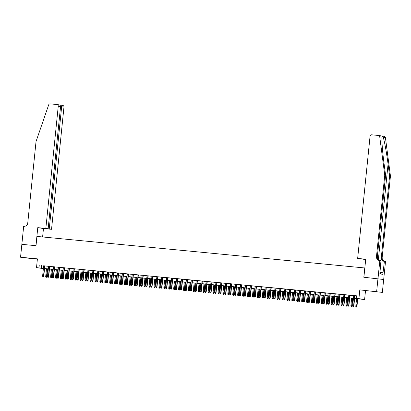 <?xml version="1.0" encoding="UTF-8"?>
<svg xmlns="http://www.w3.org/2000/svg" width="411" height="411" viewBox="0 0 411 411"><rect width="100%" height="100%" fill="white"/><g stroke="black" fill="none" stroke-linecap="round" stroke-linejoin="round"><path stroke-width="0.62" d="M31 258.478L25.775 257.882L31 258.478M374.308 291.517L369.083 290.921L374.308 291.517M43.371 268.619L36.517 267.618L43.391 268.419M21.834 244.334L35.937 245.691L37.771 227.643L45.842 228.424L58.254 106.208A1.557 1.485 -81.1 0 0 56.934 104.522L50.219 103.875A1.557 1.485 -81.1 0 0 48.662 104.913L36.029 141.559L27.753 223.034A3.627 3.463 98.9 0 1 23.941 226.312L23.668 226.286L20.55 257.229L37.375 259.187M21.86 244.34L36.009 245.701L36.954 236.417L364.757 267.967L363.817 277.25L383.663 279.495L382.358 292.391L359.8 289.878L358.911 298.648L364.608 299.532L354.636 298.437M359.8 289.878L382.358 292.391M365.497 290.767L364.608 299.532M377.966 278.612L376.656 291.502M43.658 265.768L42.616 276.033L43.782 276.161L44.825 265.881L45.909 266.009L43.658 265.794M49.746 266.379L48.58 266.266M54.668 266.852L53.502 266.739M59.59 267.325L57.34 267.083L58.424 267.212L57.381 277.456L58.27 277.538L59.312 267.273M64.512 267.797L63.345 267.684M69.433 268.27L68.267 268.162M74.355 268.748L73.189 268.635M79.277 269.22L78.111 269.107M84.198 269.693L83.032 269.58M87.959 270.032L86.916 280.297L88.077 280.425L89.12 270.145L90.209 270.274L87.954 270.053M94.042 270.638L92.876 270.53M98.964 271.116L97.797 271.003M103.885 271.589L101.635 271.347L102.719 271.476L101.681 281.72L102.565 281.802L103.608 271.537M108.807 272.061L107.646 271.948M113.729 272.534L112.568 272.421M118.651 273.007L117.489 272.899M123.572 273.485L122.411 273.372M128.494 273.957L127.333 273.844M132.255 274.296L131.212 284.561L132.378 284.689L133.421 274.409L134.505 274.533L132.255 274.317M138.343 274.902L136.092 274.666L137.176 274.789L136.133 285.034L137.022 285.121L138.065 274.856M143.264 275.375L142.098 275.267M148.186 275.853L147.02 275.74M153.108 276.326L151.942 276.213M158.03 276.798L156.863 276.685M162.951 277.271L161.785 277.158M166.712 277.61L165.669 287.875L166.83 288.003L167.873 277.723L168.962 277.851L166.707 277.636M172.795 278.221L171.628 278.108M177.716 278.694L176.55 278.581M182.638 279.167L180.388 278.925L181.472 279.054L180.434 289.298L181.318 289.38L182.361 279.115M187.56 279.639L186.394 279.526M192.482 280.117L191.315 280.004M197.403 280.59L196.242 280.477M202.325 281.062L201.164 280.949M207.247 281.535L206.086 281.422M211.007 281.874L209.964 292.139L211.131 292.267L212.174 281.987L213.258 282.116L211.007 281.895M217.09 282.485L215.929 282.372M222.017 282.958L220.851 282.845M226.939 283.431L224.689 283.189L225.773 283.318L224.73 293.562L225.618 293.644L226.661 283.379M231.861 283.903L230.694 283.79M236.782 284.376L235.616 284.268M241.704 284.854L240.538 284.741M246.626 285.326L245.459 285.213M251.547 285.799L250.381 285.686M255.308 286.138L254.265 296.403L255.426 296.531L256.469 286.251L257.558 286.38L255.303 286.159M261.391 286.744L260.225 286.637M266.313 287.222L265.146 287.109M271.234 287.695L268.984 287.453L270.068 287.582L269.03 297.826L269.914 297.908L270.957 287.643M276.156 288.168L274.99 288.054M281.078 288.64L279.912 288.527M285.999 289.113L284.833 289.005M290.921 289.591L289.76 289.478M295.843 290.063L294.682 289.95M299.604 290.402L298.561 300.667L299.727 300.795L300.77 290.515L301.854 290.639L299.604 290.423M305.686 291.009L303.436 290.772L304.525 290.896L303.482 301.14L304.371 301.227L305.414 290.962M310.613 291.481L309.447 291.373M315.535 291.959L314.369 291.846M320.457 292.432L319.29 292.319M325.378 292.904L324.212 292.791M330.3 293.377L329.134 293.264M334.056 293.716L333.018 303.981L334.179 304.109L335.222 293.829L336.311 293.957L334.056 293.742M340.144 294.327L338.977 294.214M345.065 294.8L343.899 294.687M349.987 295.273L348.821 295.16M354.642 298.371L358.757 298.766L356.45 298.407L356.712 295.833L43.653 265.84M44.82 265.953L48.575 266.313M49.741 266.426L53.497 266.785M54.663 266.898L58.419 267.258M59.585 267.371L63.34 267.736M64.506 267.844L68.262 268.208M69.428 268.321L73.184 268.681M74.35 268.794L78.105 269.154M79.272 269.267L83.027 269.626M84.193 269.739L87.949 270.104M89.115 270.217L92.871 270.577M94.037 270.69L97.792 271.049M98.959 271.162L102.719 271.522M103.88 271.635L107.641 271.995M108.802 272.108L112.563 272.472M113.724 272.585L117.484 272.945M118.645 273.058L122.406 273.418M123.567 273.531L127.328 273.89M128.494 274.003L132.25 274.368M133.416 274.476L137.171 274.841M138.337 274.954L142.093 275.313M143.259 275.427L147.015 275.786M148.181 275.899L151.936 276.259M153.103 276.372L156.858 276.737M158.024 276.844L161.78 277.209M162.946 277.322L166.702 277.682M167.868 277.795L171.623 278.155M172.79 278.268L176.545 278.627M177.711 278.74L181.467 279.105M182.633 279.213L186.389 279.578M187.555 279.691L191.315 280.05M192.476 280.163L196.237 280.523M197.398 280.636L201.159 280.996M202.32 281.109L206.081 281.473M207.242 281.581L211.002 281.946M212.163 282.059L215.924 282.419M217.09 282.532L220.846 282.891M222.012 283.004L225.767 283.364M226.934 283.477L230.689 283.842M231.855 283.95L235.611 284.314M236.777 284.427L240.533 284.787M241.699 284.9L245.454 285.26M246.621 285.373L250.376 285.732M251.542 285.845L255.298 286.21M256.464 286.318L260.22 286.683M261.386 286.796L265.141 287.155M266.307 287.268L270.063 287.628M271.229 287.741L274.985 288.101M276.151 288.214L279.906 288.579M281.073 288.686L284.833 289.051M285.994 289.164L289.755 289.524M290.916 289.637L294.677 289.996M295.838 290.109L299.598 290.469M300.76 290.582L304.52 290.947M305.686 291.055L309.442 291.42M310.608 291.533L314.364 291.892M315.53 292.005L319.285 292.365M320.452 292.478L324.207 292.838M325.373 292.951L329.129 293.315M330.295 293.423L334.051 293.788M335.217 293.901L338.972 294.261M340.138 294.374L343.894 294.733M345.06 294.846L348.816 295.206M349.982 295.319L353.737 295.684M354.904 295.792L356.697 295.966M354.909 295.745L353.743 295.632M36.517 267.618L37.406 258.853L20.55 257.229M39.24 265.275L38.978 267.854M356.45 298.407L358.911 298.648M43.386 268.481L42.369 268.383L43.376 268.542M353.47 298.324L349.715 297.965M348.549 297.852L344.793 297.487M343.627 297.374L339.871 297.014M338.705 296.901L334.95 296.542M333.783 296.429L330.028 296.069M328.862 295.956L325.101 295.596M323.94 295.483L320.179 295.119M319.018 295.006L315.258 294.646M314.096 294.533L310.336 294.173M309.175 294.06L305.414 293.701M304.253 293.588L300.492 293.223M299.326 293.115L295.571 292.75M294.404 292.637L290.649 292.278M289.483 292.164L285.727 291.805M284.561 291.692L280.805 291.332M279.639 291.219L275.884 290.854M274.718 290.747L270.962 290.382M269.796 290.269L266.04 289.909M264.874 289.796L261.119 289.436M259.952 289.323L256.197 288.964M255.031 288.851L251.275 288.486M250.109 288.378L246.353 288.013M245.187 287.9L241.432 287.541M240.265 287.428L236.51 287.068M235.344 286.955L231.583 286.595M230.422 286.482L226.661 286.118M225.5 286.01L221.74 285.645M220.579 285.532L216.818 285.172M215.657 285.059L211.896 284.7M210.73 284.587L206.974 284.227M205.808 284.114L202.053 283.749M200.887 283.641L197.131 283.277M195.965 283.164L192.209 282.804M191.043 282.691L187.288 282.331M186.121 282.218L182.366 281.859M181.2 281.746L177.444 281.381M176.278 281.273L172.522 280.908M171.356 280.795L167.601 280.436M166.434 280.323L162.679 279.963M161.513 279.85L157.757 279.49M156.591 279.377L152.835 279.012M151.669 278.905L147.914 278.54M146.748 278.427L142.987 278.067M141.826 277.954L138.065 277.595M136.904 277.482L133.143 277.122M131.982 277.009L128.222 276.644M127.061 276.536L123.3 276.171M122.139 276.058L118.378 275.699M117.212 275.586L113.457 275.226M112.29 275.113L108.535 274.753M107.369 274.64L103.613 274.276M102.447 274.168L98.691 273.803M97.525 273.69L93.77 273.33M92.603 273.217L88.848 272.858M87.682 272.745L83.926 272.385M82.76 272.272L79.004 271.907M77.838 271.799L74.083 271.435M72.917 271.322L69.161 270.962M67.995 270.849L64.239 270.489M63.073 270.376L59.318 270.017M58.151 269.904L54.391 269.539M53.23 269.426L49.469 269.066M48.308 268.953L44.547 268.594M44.558 268.532L48.313 268.892M49.479 269.005L53.235 269.364M54.401 269.477L58.157 269.837M59.323 269.95L63.078 270.315M64.244 270.423L68 270.787M69.166 270.9L72.922 271.26M74.088 271.373L77.843 271.733M79.01 271.846L82.765 272.205M83.931 272.318L87.687 272.683M88.853 272.791L92.609 273.156M93.775 273.269L97.53 273.628M98.697 273.741L102.457 274.101M103.618 274.214L107.379 274.574M108.54 274.687L112.301 275.051M113.462 275.159L117.222 275.524M118.383 275.637L122.144 275.997M123.31 276.11L127.066 276.469M128.232 276.582L131.988 276.942M133.154 277.055L136.909 277.42M138.075 277.528L141.831 277.893M142.997 278.006L146.753 278.365M147.919 278.478L151.674 278.838M152.841 278.951L156.596 279.31M157.762 279.423L161.518 279.788M162.684 279.896L166.44 280.261M167.606 280.374L171.361 280.734M172.528 280.847L176.283 281.206M177.449 281.319L181.205 281.679M182.371 281.792L186.126 282.157M187.293 282.265L191.053 282.629M192.214 282.742L195.975 283.102M197.136 283.215L200.897 283.575M202.058 283.688L205.819 284.047M206.98 284.16L210.74 284.525M211.901 284.633L215.662 284.998M216.828 285.111L220.584 285.47M221.75 285.583L225.505 285.943M226.672 286.056L230.427 286.416M231.593 286.529L235.349 286.893M236.515 287.001L240.271 287.366M241.437 287.479L245.192 287.839M246.359 287.952L250.114 288.311M251.28 288.424L255.036 288.784M256.202 288.897L259.958 289.262M261.124 289.37L264.879 289.734M266.045 289.847L269.801 290.207M270.967 290.32L274.723 290.68M275.889 290.793L279.65 291.152M280.811 291.265L284.571 291.63M285.732 291.743L289.493 292.103M290.654 292.216L294.415 292.575M295.576 292.689L299.336 293.048M300.498 293.161L304.258 293.526M305.424 293.634L309.18 293.999M310.346 294.112L314.102 294.471M315.268 294.584L319.023 294.944M320.19 295.057L323.945 295.417M325.111 295.53L328.867 295.894M330.033 296.002L333.789 296.367M334.955 296.48L338.71 296.84M339.876 296.953L343.632 297.312M344.798 297.425L348.554 297.785M349.72 297.898L353.475 298.263M41.552 265.634L41.29 268.213M353.388 306.621L352.895 306.575L353.542 306.647L353.588 305.964L352.705 305.876L353.748 295.612M354.631 295.699L353.588 305.964L353.866 306.005L354.909 295.725M353.542 306.647L353.866 306.005M352.705 305.876L352.895 306.575M355.972 307.053L356.62 307.125L355.972 307.053L355.782 306.354L356.948 306.483L357.734 298.735M356.465 307.104L357.457 298.71M355.782 306.354L356.568 298.622M356.948 306.483L356.62 307.125M380.242 273.937L380.442 271.938L379.81 271.861M384.115 136.349A1.557 1.485 98.9 0 1 385.431 137.659L390.45 176.011L389.607 175.877L388.066 164.117C386.638 152.887 384.326 140.228 383.175 137.31C382.492 136.365 382.091 136.303 381.983 137.125L381.983 137.151M385.595 175.256L384.753 175.122L379.733 136.776L381.983 137.125C381.567 139.797 382.543 152.25 384.054 163.496L385.595 175.256L377.319 256.726A3.627 3.463 -81.1 0 0 379.836 260.564M365.687 259.541L357.652 258.432L370.064 136.216A1.557 1.485 -81.1 0 1 371.698 134.813L378.418 135.46A1.557 1.485 -81.1 0 1 379.733 136.776M384.753 175.122L376.476 256.598A3.627 3.463 -81.1 0 0 379.553 260.538L380.94 260.738L379.856 273.875L382.831 274.337L384.408 261.278L385.523 261.453L383.689 279.501L363.889 277.255L365.723 259.207L357.652 258.432M390.45 176.011L382.173 257.486A3.627 3.463 -81.1 0 0 384.691 261.324M384.085 261.247A3.627 3.463 -81.1 0 1 381.331 257.353L389.607 175.877M379.826 260.564L377.992 278.612M384.408 261.278L380.92 260.944M382.985 272.791L380.381 272.539M45.842 228.424L51.539 229.307L63.957 107.096L60.551 106.634M49.238 228.953L61.65 106.737L60.792 105.118L62.719 105.416A1.557 1.485 98.9 0 1 63.957 107.096M42.61 236.962L43.468 228.531L51.539 229.307M37.771 227.643L43.468 228.531M48.144 228.778L60.561 106.567L58.254 106.208M60.561 106.567C60.53 105.622 59.934 105.036 58.778 104.805L57.016 104.533M348.466 306.149L347.973 306.103L348.62 306.174L348.667 305.486L347.783 305.404L348.826 295.139M349.71 295.221L348.667 305.486L348.944 305.532L349.987 295.252M348.62 306.174L348.944 305.532M347.783 305.404L347.973 306.103M343.545 305.676L343.051 305.63L343.694 305.702L343.745 305.013L342.861 304.931L343.904 294.666M344.788 294.749L343.745 305.013L344.022 305.06L345.065 294.774M343.694 305.702L344.022 305.06M342.861 304.931L343.051 305.63M338.618 305.203L338.13 305.152L338.772 305.224L338.823 304.541L337.94 304.453L338.983 294.189M339.866 294.276L338.823 304.541L339.101 304.582L340.144 294.302M338.772 305.224L339.101 304.582M337.94 304.453L338.13 305.152M333.696 304.726L333.208 304.679L333.85 304.751L334.944 293.803M333.85 304.751L334.179 304.109M333.018 303.981L333.208 304.679M351.051 306.58L351.698 306.652L351.051 306.58L350.86 305.882L352.027 306.01L352.813 298.263M351.544 306.627L352.535 298.232M350.86 305.882L351.646 298.15M352.027 306.01L351.698 306.652M346.129 306.108L346.776 306.18L346.129 306.108L345.939 305.409L347.105 305.537L347.891 297.785M346.622 306.154L347.614 297.759M345.939 305.409L346.725 297.677M347.105 305.537L346.776 306.18M341.207 305.635L341.854 305.707L341.207 305.635L341.017 304.936L342.183 305.065L342.969 297.312M341.7 305.681L342.692 297.287M341.017 304.936L341.803 297.199M342.183 305.065L341.854 305.707M336.285 305.162L336.933 305.234L336.285 305.162L336.095 304.464L337.261 304.592L338.048 296.84M336.779 305.209L337.77 296.814M336.095 304.464L336.881 296.727M337.261 304.592L336.933 305.234M328.774 304.253L328.286 304.207L328.928 304.279L328.98 303.595L328.091 303.508L329.134 293.243M330.023 293.331L328.98 303.595L329.257 303.637L330.3 293.356M328.928 304.279L329.257 303.637M328.091 303.508L328.286 304.207M331.364 304.685L332.011 304.757L331.364 304.685L331.174 303.986L332.34 304.114L333.126 296.367M331.857 304.736L332.843 296.341M331.174 303.986L331.96 296.254M332.34 304.114L332.011 304.757M323.853 303.78L323.359 303.734L324.007 303.806L324.058 303.118L323.169 303.035L324.212 292.771M325.101 292.853L324.058 303.118L324.336 303.164L325.378 292.884M324.007 303.806L324.336 303.164M323.169 303.035L323.359 303.734M326.442 304.212L327.089 304.284L326.442 304.212L326.252 303.513L327.413 303.642L328.204 295.894M326.935 304.258L327.921 295.863M326.252 303.513L327.038 295.781M327.413 303.642L327.089 304.284M318.931 303.308L318.438 303.261L319.085 303.333L319.136 302.645L318.248 302.563L319.29 292.298M320.179 292.38L319.136 302.645L319.414 302.691L320.457 292.406M319.085 303.333L319.414 302.691M318.248 302.563L318.438 303.261M321.52 303.739L322.167 303.811L321.52 303.739L321.33 303.041L322.491 303.169L323.282 295.417M322.013 303.786L323 295.391M321.33 303.041L322.116 295.309M322.491 303.169L322.167 303.811M314.009 302.835L313.516 302.784L314.163 302.856L314.215 302.172L313.326 302.085L314.369 291.82M315.258 291.908L314.215 302.172L314.492 302.213L315.535 291.933M314.163 302.856L314.492 302.213M313.326 302.085L313.516 302.784M316.598 303.267L317.246 303.339L316.598 303.267L316.408 302.568L317.569 302.696L318.361 294.944M317.092 303.313L318.078 294.918M316.408 302.568L317.194 294.831M317.569 302.696L317.246 303.339M309.087 302.357L308.594 302.311L309.242 302.383L309.293 301.7L308.404 301.612L309.447 291.348M310.336 291.435L309.293 301.7L309.57 301.741L310.613 291.461M309.242 302.383L309.57 301.741M308.404 301.612L308.594 302.311M311.677 302.794L312.324 302.866L311.677 302.794L311.487 302.095L312.648 302.224L313.439 294.471M312.17 302.84L313.156 294.446M311.487 302.095L312.273 294.358M312.648 302.224L312.324 302.866M304.166 301.885L303.672 301.838L304.32 301.91L304.371 301.227L304.649 301.268L305.692 290.988M304.32 301.91L304.649 301.268M303.482 301.14L303.672 301.838M306.755 302.316L307.402 302.388L306.755 302.316L306.565 301.617L307.726 301.746L308.512 293.999M307.248 302.368L308.235 293.973M306.565 301.617L307.351 293.886M307.726 301.746L307.402 302.388M299.244 301.412L298.751 301.366L299.398 301.438L300.492 290.485M299.398 301.438L299.727 300.795M298.561 300.667L298.751 301.366M301.833 301.844L302.481 301.915L301.833 301.844L301.643 301.145L302.804 301.273L303.59 293.526M302.326 301.89L303.313 293.495M301.643 301.145L302.429 293.413M302.804 301.273L302.481 301.915M294.322 300.939L293.829 300.893L294.476 300.965L294.528 300.277L293.639 300.194L294.682 289.93M295.566 290.012L294.528 300.277L294.805 300.323L295.848 290.038M294.476 300.965L294.805 300.323M293.639 300.194L293.829 300.893M296.912 301.371L297.559 301.443L296.912 301.371L296.721 300.672L297.883 300.801L298.669 293.048M297.405 301.417L298.391 293.022M296.721 300.672L297.507 292.94M297.883 300.801L297.559 301.443M289.401 300.467L288.907 300.415L289.555 300.487L289.601 299.804L288.717 299.717L289.76 289.452M290.644 289.539L289.601 299.804L289.878 299.845L290.926 289.565M289.555 300.487L289.878 299.845M288.717 299.717L288.907 300.415M291.99 300.898L292.637 300.97L291.99 300.898L291.8 300.2L292.961 300.328L293.747 292.575M292.483 300.944L293.469 292.55M291.8 300.2L292.586 292.462M292.961 300.328L292.637 300.97M284.479 299.989L283.986 299.943L284.633 300.015L284.679 299.331L283.796 299.244L284.838 288.979M285.722 289.067L284.679 299.331L284.957 299.372L286.005 289.092M284.633 300.015L284.957 299.372M283.796 299.244L283.986 299.943M287.068 300.426L287.71 300.492L287.068 300.426L286.878 299.727L288.039 299.855L288.825 292.103M287.556 300.472L288.548 292.077M286.878 299.727L287.664 291.99M288.039 299.855L287.71 300.492M279.557 299.516L279.064 299.47L279.711 299.542L279.757 298.859L278.874 298.771L279.917 288.507M280.8 288.594L279.757 298.859L280.035 298.9L281.083 288.62M279.711 299.542L280.035 298.9M278.874 298.771L279.064 299.47M282.146 299.948L282.789 300.02L282.146 299.948L281.956 299.249L283.117 299.378L283.903 291.63M282.634 299.999L283.626 291.605M281.956 299.249L282.737 291.517M283.117 299.378L282.789 300.02M274.635 299.044L274.142 298.997L274.789 299.069L274.836 298.381L273.952 298.299L274.995 288.034M275.879 288.116L274.836 298.381L275.113 298.427L276.161 288.147M274.789 299.069L275.113 298.427M273.952 298.299L274.142 298.997M277.225 299.475L277.867 299.547L277.225 299.475L277.029 298.776L278.196 298.905L278.982 291.158M277.713 299.521L278.704 291.127M277.029 298.776L277.815 291.045M278.196 298.905L277.867 299.547M269.714 298.571L269.22 298.525L269.868 298.592L269.914 297.908L270.191 297.954L271.239 287.669M269.868 298.592L270.191 297.954M269.03 297.826L269.22 298.525M272.298 299.002L272.945 299.074L272.298 299.002L272.108 298.304L273.274 298.432L274.06 290.68M272.791 299.049L273.783 290.654M272.108 298.304L272.894 290.567M273.274 298.432L272.945 299.074M264.792 298.098L264.299 298.047L264.946 298.119L264.992 297.436L264.109 297.348L265.152 287.084M266.035 287.171L264.992 297.436L265.27 297.477L266.313 287.197M264.946 298.119L265.27 297.477M264.109 297.348L264.299 298.047M267.376 298.53L268.023 298.602L267.376 298.53L267.186 297.831L268.352 297.96L269.138 290.207M267.869 298.576L268.861 290.181M267.186 297.831L267.972 290.094M268.352 297.96L268.023 298.602M259.87 297.621L259.377 297.574L260.024 297.646L260.071 296.963L259.187 296.876L260.23 286.611M261.113 286.698L260.071 296.963L260.348 297.004L261.391 286.724M260.024 297.646L260.348 297.004M259.187 296.876L259.377 297.574M262.454 298.057L263.102 298.124L262.454 298.057L262.264 297.358L263.43 297.487L264.216 289.734M262.948 298.103L263.939 289.709M262.264 297.358L263.05 289.621M263.43 297.487L263.102 298.124M254.948 297.148L254.455 297.102L255.103 297.174L256.192 286.226M255.103 297.174L255.426 296.531M254.265 296.403L254.455 297.102M257.533 297.579L258.18 297.651L257.533 297.579L257.343 296.881L258.509 297.009L259.295 289.262M258.026 297.631L259.017 289.231M257.343 296.881L258.129 289.149M258.509 297.009L258.18 297.651M250.022 296.675L249.534 296.629L250.176 296.701L250.227 296.012L249.343 295.93L250.386 285.666M251.27 285.748L250.227 296.012L250.505 296.059L251.547 285.779M250.176 296.701L250.505 296.059M249.343 295.93L249.534 296.629M252.611 297.107L253.258 297.179L252.611 297.107L252.421 296.408L253.587 296.537L254.373 288.789M253.104 297.153L254.096 288.758M252.421 296.408L253.207 288.676M253.587 296.537L253.258 297.179M245.1 296.203L244.612 296.156L245.254 296.223L245.305 295.54L244.422 295.458L245.465 285.193M246.348 285.275L245.305 295.54L245.583 295.586L246.626 285.301M245.254 296.223L245.583 295.586M244.422 295.458L244.612 296.156M247.689 296.634L248.336 296.706L247.689 296.634L247.499 295.935L248.665 296.064L249.451 288.311M248.182 296.68L249.174 288.286M247.499 295.935L248.285 288.198M248.665 296.064L248.336 296.706M240.178 295.73L239.69 295.679L240.332 295.75L240.384 295.067L239.495 294.98L240.538 284.715M241.427 284.802L240.384 295.067L240.661 295.108L241.704 284.828M240.332 295.75L240.661 295.108M239.495 294.98L239.69 295.679M242.767 296.161L243.415 296.233L242.767 296.161L242.577 295.463L243.744 295.591L244.53 287.839M243.261 296.208L244.247 287.813M242.577 295.463L243.363 287.726M243.744 295.591L243.415 296.233M235.256 295.252L234.763 295.206L235.411 295.278L235.462 294.595L234.573 294.507L235.616 284.242M236.505 284.33L235.462 294.595L235.739 294.636L236.782 284.355M235.411 295.278L235.739 294.636M234.573 294.507L234.763 295.206M237.846 295.689L238.493 295.756L237.846 295.689L237.656 294.99L238.817 295.119L239.608 287.366M238.339 295.735L239.325 287.34M237.656 294.99L238.442 287.253M238.817 295.119L238.493 295.756M230.335 294.779L229.841 294.733L230.489 294.805L230.54 294.122L229.651 294.035L230.694 283.77M231.583 283.852L230.54 294.122L230.818 294.163L231.861 283.883M230.489 294.805L230.818 294.163M229.651 294.035L229.841 294.733M225.413 294.307L224.92 294.261L225.567 294.333L225.618 293.644L225.896 293.69L226.939 283.41M225.567 294.333L225.896 293.69M224.73 293.562L224.92 294.261M220.491 293.834L219.998 293.788L220.645 293.855L220.697 293.171L219.808 293.089L220.851 282.819M221.74 282.907L220.697 293.171L220.974 293.218L222.017 282.932M220.645 293.855L220.974 293.218M219.808 293.089L219.998 293.788M232.924 295.211L233.571 295.283L232.924 295.211L232.734 294.512L233.895 294.641L234.686 286.893M233.417 295.262L234.404 286.863M232.734 294.512L233.52 286.78M233.895 294.641L233.571 295.283M228.002 294.738L228.65 294.81L228.002 294.738L227.812 294.04L228.973 294.168L229.764 286.416M228.495 294.785L229.482 286.39M227.812 294.04L228.598 286.308M228.973 294.168L228.65 294.81M223.081 294.266L223.728 294.338L223.081 294.266L222.89 293.567L224.052 293.695L224.843 285.943M223.574 294.312L224.56 285.917M222.89 293.567L223.676 285.83M224.052 293.695L223.728 294.338M215.57 293.362L215.076 293.31L215.724 293.382L215.775 292.699L214.886 292.611L215.929 282.347M216.818 282.434L215.775 292.699L216.052 292.74L217.095 282.46M215.724 293.382L216.052 292.74M214.886 292.611L215.076 293.31M218.159 293.793L218.806 293.865L218.159 293.793L217.969 293.094L219.13 293.223L219.916 285.47M218.652 293.839L219.638 285.445M217.969 293.094L218.755 285.357M219.13 293.223L218.806 293.865M210.648 292.884L210.155 292.838L210.802 292.909L211.896 281.961M210.802 292.909L211.131 292.267M209.964 292.139L210.155 292.838M213.237 293.32L213.884 293.387L213.237 293.32L213.047 292.622L214.208 292.75L214.994 284.998M213.73 293.367L214.717 284.972M213.047 292.622L213.833 284.885M214.208 292.75L213.884 293.387M205.726 292.411L205.233 292.365L205.88 292.437L205.932 291.753L205.043 291.666L206.086 281.401M206.974 281.484L205.932 291.753L206.209 291.795L207.252 281.514M205.88 292.437L206.209 291.795M205.043 291.666L205.233 292.365M208.315 292.843L208.963 292.915L208.315 292.843L208.125 292.144L209.286 292.272L210.072 284.525M208.809 292.894L209.795 284.494M208.125 292.144L208.911 284.412M209.286 292.272L208.963 292.915M200.804 291.938L200.311 291.892L200.958 291.964L201.01 291.276L200.121 291.193L201.164 280.929M202.048 281.011L201.01 291.276L201.282 291.322L202.33 281.037M200.958 291.964L201.282 291.322M200.121 291.193L200.311 291.892M203.394 292.37L204.041 292.442L203.394 292.37L203.204 291.671L204.365 291.8L205.151 284.047M203.887 292.416L204.873 284.022M203.204 291.671L203.99 283.939M204.365 291.8L204.041 292.442M195.883 291.466L195.389 291.42L196.037 291.486L196.083 290.803L195.199 290.721L196.242 280.451M197.126 280.538L196.083 290.803L196.36 290.849L197.408 280.564M196.037 291.486L196.36 290.849M195.199 290.721L195.389 291.42M198.472 291.897L199.114 291.969L198.472 291.897L198.282 291.199L199.443 291.327L200.229 283.575M198.96 291.944L199.952 283.549M198.282 291.199L199.068 283.462M199.443 291.327L199.114 291.969M190.961 290.993L190.468 290.942L191.115 291.014L191.161 290.33L190.278 290.243L191.321 279.978M192.204 280.066L191.161 290.33L191.439 290.372L192.487 280.091M191.115 291.014L191.439 290.372M190.278 290.243L190.468 290.942M193.55 291.425L194.192 291.497L193.55 291.425L193.36 290.726L194.521 290.854L195.307 283.102M194.038 291.471L195.03 283.076M193.36 290.726L194.141 282.989M194.521 290.854L194.192 291.497M186.039 290.515L185.546 290.469L186.193 290.541L186.24 289.858L185.356 289.77L186.399 279.506M187.282 279.593L186.24 289.858L186.517 289.899L187.565 279.619M186.193 290.541L186.517 289.899M185.356 289.77L185.546 290.469M188.628 290.952L189.271 291.019L188.628 290.952L188.438 290.248L189.599 290.377L190.385 282.629M189.117 290.998L190.108 282.604M188.438 290.248L189.219 282.516M189.599 290.377L189.271 291.019M181.117 290.043L180.624 289.996L181.272 290.068L181.318 289.38L181.595 289.426L182.643 279.146M181.272 290.068L181.595 289.426M180.434 289.298L180.624 289.996M183.707 290.474L184.349 290.546L183.707 290.474L183.512 289.776L184.678 289.904L185.464 282.157M184.195 290.526L185.186 282.126M183.512 289.776L184.298 282.044M184.678 289.904L184.349 290.546M176.196 289.57L175.703 289.524L176.35 289.596L176.396 288.907L175.512 288.825L176.555 278.56M177.439 278.643L176.396 288.907L176.673 288.954L177.716 278.668M176.35 289.596L176.673 288.954M175.512 288.825L175.703 289.524M178.78 290.002L179.427 290.074L178.78 290.002L178.59 289.303L179.756 289.431L180.542 281.679M179.273 290.048L180.265 281.653M178.59 289.303L179.376 281.571M179.756 289.431L179.427 290.074M171.274 289.097L170.781 289.051L171.428 289.118L171.474 288.435L170.591 288.347L171.634 278.083M172.517 278.17L171.474 288.435L171.752 288.476L172.795 278.196M171.428 289.118L171.752 288.476M170.591 288.347L170.781 289.051M173.858 289.529L174.505 289.601L173.858 289.529L173.668 288.83L174.834 288.959L175.62 281.206M174.351 289.575L175.343 281.181M173.668 288.83L174.454 281.093M174.834 288.959L174.505 289.601M166.352 288.625L165.859 288.573L166.506 288.645L167.596 277.697M166.506 288.645L166.83 288.003M165.669 287.875L165.859 288.573M168.936 289.056L169.584 289.128L168.936 289.056L168.746 288.358L169.913 288.486L170.699 280.734M169.43 289.103L170.421 280.708M168.746 288.358L169.532 280.621M169.913 288.486L169.584 289.128M161.425 288.147L160.937 288.101L161.58 288.173L161.631 287.489L160.747 287.402L161.79 277.137M162.674 277.225L161.631 287.489L161.908 287.53L162.951 277.25M161.58 288.173L161.908 287.53M160.747 287.402L160.937 288.101M164.015 288.584L164.662 288.65L164.015 288.584L163.825 287.88L164.991 288.008L165.777 280.261M164.508 288.63L165.499 280.235M163.825 287.88L164.611 280.148M164.991 288.008L164.662 288.65M156.504 287.674L156.016 287.628L156.658 287.7L156.709 287.012L155.826 286.929L156.868 276.665M157.752 276.747L156.709 287.012L156.987 287.058L158.03 276.778M156.658 287.7L156.987 287.058M155.826 286.929L156.016 287.628M159.093 288.106L159.74 288.178L159.093 288.106L158.903 287.407L160.069 287.536L160.855 279.788M159.586 288.157L160.578 279.757M158.903 287.407L159.689 279.675M160.069 287.536L159.74 288.178M151.582 287.202L151.094 287.155L151.736 287.227L151.787 286.539L150.904 286.457L151.942 276.192M152.83 276.274L151.787 286.539L152.065 286.585L153.108 276.3M151.736 287.227L152.065 286.585M150.904 286.457L151.094 287.155M154.171 287.633L154.819 287.705L154.171 287.633L153.981 286.935L155.147 287.063L155.933 279.31M154.664 287.679L155.651 279.285M153.981 286.935L154.767 279.203M155.147 287.063L154.819 287.705M146.66 286.729L146.172 286.683L146.814 286.75L146.866 286.066L145.977 285.979L147.02 275.714M147.909 275.802L146.866 286.066L147.143 286.107L148.186 275.827M146.814 286.75L147.143 286.107M145.977 285.979L146.172 286.683M149.25 287.161L149.897 287.232L149.25 287.161L149.059 286.462L150.22 286.59L151.012 278.838M149.743 287.207L150.729 278.812M149.059 286.462L149.845 278.725M150.22 286.59L149.897 287.232M141.738 286.256L141.245 286.205L141.893 286.277L141.944 285.594L141.055 285.506L142.098 275.242M142.987 275.329L141.944 285.594L142.221 285.635L143.264 275.355M141.893 286.277L142.221 285.635M141.055 285.506L141.245 286.205M144.328 286.688L144.975 286.76L144.328 286.688L144.138 285.989L145.299 286.118L146.09 278.365M144.821 286.734L145.807 278.339M144.138 285.989L144.924 278.252M145.299 286.118L144.975 286.76M136.817 285.779L136.324 285.732L136.971 285.804L137.022 285.121L137.3 285.162L138.343 274.882M136.971 285.804L137.3 285.162M136.133 285.034L136.324 285.732M139.406 286.21L140.053 286.282L139.406 286.21L139.216 285.511L140.377 285.64L141.168 277.893M139.899 286.262L140.886 277.867M139.216 285.511L140.002 277.779M140.377 285.64L140.053 286.282M131.895 285.306L131.402 285.26L132.049 285.332L133.143 274.378M132.049 285.332L132.378 284.689M131.212 284.561L131.402 285.26M134.484 285.737L135.132 285.809L134.484 285.737L134.294 285.039L135.455 285.167L136.246 277.42M134.978 285.789L135.964 277.389M134.294 285.039L135.08 277.307M135.455 285.167L135.132 285.809M126.973 284.833L126.48 284.787L127.127 284.859L127.179 284.171L126.29 284.088L127.333 273.824M128.222 273.906L127.179 284.171L127.456 284.217L128.499 273.932M127.127 284.859L127.456 284.217M126.29 284.088L126.48 284.787M129.563 285.265L130.21 285.337L129.563 285.265L129.373 284.566L130.534 284.695L131.325 276.942M130.056 285.311L131.042 276.916M129.373 284.566L130.159 276.834M130.534 284.695L130.21 285.337M122.052 284.361L121.558 284.309L122.206 284.381L122.257 283.698L121.368 283.611L122.411 273.346M123.3 273.433L122.257 283.698L122.535 283.739L123.577 273.459M122.206 284.381L122.535 283.739M121.368 283.611L121.558 284.309M124.641 284.792L125.288 284.864L124.641 284.792L124.451 284.093L125.612 284.222L126.398 276.469M125.134 284.838L126.12 276.444M124.451 284.093L125.237 276.356M125.612 284.222L125.288 284.864M117.13 283.888L116.637 283.837L117.284 283.909L117.335 283.225L116.447 283.138L117.489 272.873M118.378 272.961L117.335 283.225L117.613 283.266L118.656 272.986M117.284 283.909L117.613 283.266M116.447 283.138L116.637 283.837M119.719 284.32L120.366 284.391L119.719 284.32L119.529 283.621L120.69 283.749L121.476 275.997M120.212 284.366L121.199 275.971M119.529 283.621L120.315 275.884M120.69 283.749L120.366 284.391M112.208 283.41L111.715 283.364L112.362 283.436L112.414 282.753L111.525 282.665L112.568 272.401M113.451 272.488L112.414 282.753L112.686 282.794L113.734 272.514M112.362 283.436L112.686 282.794M111.525 282.665L111.715 283.364M114.797 283.842L115.445 283.914L114.797 283.842L114.607 283.143L115.768 283.271L116.554 275.524M115.291 283.893L116.277 275.498M114.607 283.143L115.393 275.411M115.768 283.271L115.445 283.914M107.286 282.938L106.793 282.891L107.441 282.963L107.487 282.275L106.603 282.193L107.646 271.928M108.53 272.01L107.487 282.275L107.764 282.321L108.812 272.041M107.441 282.963L107.764 282.321M106.603 282.193L106.793 282.891M109.876 283.369L110.518 283.441L109.876 283.369L109.686 282.67L110.847 282.799L111.633 275.051M110.364 283.415L111.355 275.021M109.686 282.67L110.472 274.938M110.847 282.799L110.518 283.441M102.365 282.465L101.871 282.419L102.519 282.491L102.565 281.802L102.842 281.848L103.891 271.563M102.519 282.491L102.842 281.848M101.681 281.72L101.871 282.419M104.954 282.896L105.596 282.968L104.954 282.896L104.764 282.198L105.925 282.326L106.711 274.574M105.442 282.943L106.434 274.548M104.764 282.198L105.545 274.466M105.925 282.326L105.596 282.968M97.443 281.992L96.95 281.941L97.597 282.013L97.643 281.33L96.76 281.242L97.803 270.977M98.686 271.065L97.643 281.33L97.921 281.371L98.969 271.09M97.597 282.013L97.921 281.371M96.76 281.242L96.95 281.941M100.032 282.424L100.674 282.496L100.032 282.424L99.842 281.725L101.003 281.854L101.789 274.101M100.52 282.47L101.512 274.075M99.842 281.725L100.623 273.988M101.003 281.854L100.674 282.496M92.521 281.514L92.028 281.468L92.675 281.54L92.722 280.857L91.838 280.77L92.881 270.505M93.765 270.592L92.722 280.857L92.999 280.898L94.047 270.618M92.675 281.54L92.999 280.898M91.838 280.77L92.028 281.468M95.111 281.951L95.753 282.023L95.111 281.951L94.915 281.252L96.082 281.381L96.868 273.628M95.599 281.997L96.59 273.603M94.915 281.252L95.701 273.515M96.082 281.381L95.753 282.023M87.6 281.042L87.106 280.996L87.754 281.067L88.843 270.119M87.754 281.067L88.077 280.425M86.916 280.297L87.106 280.996M90.184 281.473L90.831 281.545L90.184 281.473L89.994 280.775L91.16 280.903L91.946 273.156M90.677 281.525L91.668 273.13M89.994 280.775L90.78 273.043M91.16 280.903L90.831 281.545M82.678 280.569L82.185 280.523L82.832 280.595L82.878 279.906L81.995 279.824L83.037 269.559M83.921 269.642L82.878 279.906L83.156 279.953L84.198 269.673M82.832 280.595L83.156 279.953M81.995 279.824L82.185 280.523M85.262 281.001L85.909 281.073L85.262 281.001L85.072 280.302L86.238 280.43L87.024 272.683M85.755 281.047L86.747 272.652M85.072 280.302L85.858 272.57M86.238 280.43L85.909 281.073M77.756 280.097L77.263 280.05L77.91 280.122L77.956 279.434L77.073 279.352L78.116 269.087M78.999 269.169L77.956 279.434L78.234 279.48L79.277 269.195M77.91 280.122L78.234 279.48M77.073 279.352L77.263 280.05M80.34 280.528L80.988 280.6L80.34 280.528L80.15 279.829L81.316 279.958L82.102 272.205M80.833 280.574L81.825 272.18M80.15 279.829L80.936 272.097M81.316 279.958L80.988 280.6M72.829 279.624L72.341 279.572L72.983 279.644L73.035 278.961L72.151 278.874L73.194 268.609M74.078 268.696L73.035 278.961L73.312 279.002L74.355 268.722M72.983 279.644L73.312 279.002M72.151 278.874L72.341 279.572M75.419 280.055L76.066 280.127L75.419 280.055L75.228 279.357L76.395 279.485L77.181 271.733M75.912 280.102L76.903 271.707M75.228 279.357L76.014 271.62M76.395 279.485L76.066 280.127M67.907 279.146L67.419 279.1L68.062 279.172L68.113 278.488L67.229 278.401L68.272 268.136M69.156 268.224L68.113 278.488L68.39 278.53L69.433 268.249M68.062 279.172L68.39 278.53M67.229 278.401L67.419 279.1M70.497 279.583L71.144 279.655L70.497 279.583L70.307 278.884L71.473 279.012L72.259 271.26M70.99 279.629L71.982 271.234M70.307 278.884L71.093 271.147M71.473 279.012L71.144 279.655M62.986 278.673L62.498 278.627L63.14 278.699L63.191 278.016L62.308 277.928L63.345 267.664M64.234 267.751L63.191 278.016L63.469 278.057L64.512 267.777M63.14 278.699L63.469 278.057M62.308 277.928L62.498 278.627M65.575 279.105L66.222 279.177L65.575 279.105L65.385 278.406L66.551 278.535L67.337 270.787M66.068 279.156L67.06 270.762M65.385 278.406L66.171 270.674M66.551 278.535L66.222 279.177M58.064 278.201L57.576 278.155L58.218 278.226L58.27 277.538L58.547 277.584L59.59 267.304M58.218 278.226L58.547 277.584M57.381 277.456L57.576 278.155M60.653 278.632L61.301 278.704L60.653 278.632L60.463 277.934L61.624 278.062L62.415 270.315M61.147 278.679L62.133 270.284M60.463 277.934L61.249 270.202M61.624 278.062L61.301 278.704M53.142 277.728L52.649 277.682L53.296 277.754L53.348 277.065L52.459 276.983L53.502 266.718M54.391 266.801L53.348 277.065L53.625 277.112L54.668 266.826M53.296 277.754L53.625 277.112M52.459 276.983L52.649 277.682M55.732 278.16L56.379 278.232L55.732 278.16L55.542 277.461L56.703 277.589L57.494 269.837M56.225 278.206L57.211 269.811M55.542 277.461L56.328 269.729M56.703 277.589L56.379 278.232M48.221 277.255L47.727 277.204L48.375 277.276L48.426 276.593L47.537 276.505L48.58 266.241M49.469 266.328L48.426 276.593L48.704 276.634L49.746 266.354M48.375 277.276L48.704 276.634M47.537 276.505L47.727 277.204M50.81 277.687L51.457 277.759L50.81 277.687L50.62 276.988L51.781 277.117L52.572 269.364M51.303 277.733L52.289 269.339M50.62 276.988L51.406 269.251M51.781 277.117L51.457 277.759M43.299 276.778L42.806 276.731L43.453 276.803L44.547 265.855M43.453 276.803L43.782 276.161M42.616 276.033L42.806 276.731M45.888 277.214L46.535 277.286L45.888 277.214L45.698 276.516L46.859 276.644L47.65 268.892M46.381 277.261L47.368 268.866M45.698 276.516L46.484 268.779M46.859 276.644L46.535 277.286M388.066 164.117L378.356 259.706M377.319 256.726L376.476 256.598M381.331 257.353L382.173 257.486M385.431 137.659L383.175 137.31M59.482 104.995L60.792 105.118L59.482 104.995M384.198 136.36L378.5 135.471"/></g></svg>
